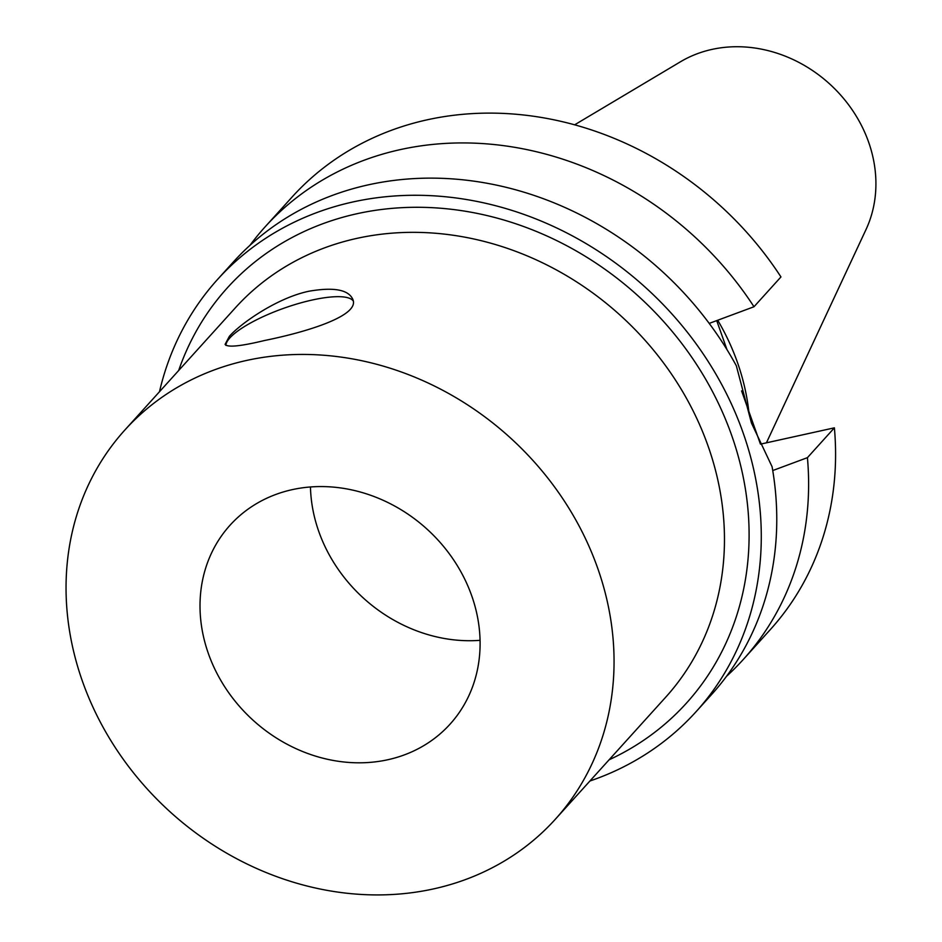 <?xml version="1.0" encoding="UTF-8"?>
<svg xmlns="http://www.w3.org/2000/svg" width="942" height="942" viewBox="0 0 942 942"><rect width="100%" height="100%" fill="white"/><g stroke="black" fill="none" stroke-linecap="round" stroke-linejoin="round"><path stroke-width="1.41" d="M264.537 340.509C240.504 346.315 227.352 347.61 225.103 344.372L229.318 336.4C240.563 323.542 277.136 297.754 309.117 291.196C333.715 286.98 348.257 289.641 352.744 299.167C360.645 315.7 306.444 332.055 264.537 340.509M353.144 300.875A67.706 17.509 -19.5 0 0 295.976 304.266A67.706 17.509 -19.5 0 0 229.86 337.919A67.706 17.509 -19.5 0 0 225.868 345.349M310.46 486.955A148.318 129.207 -137.9 0 0 318.832 531.629A148.318 129.207 -137.9 0 0 480.055 640.324M208.429 653.713A148.318 129.207 42.1 0 1 230.048 525.212A148.318 129.207 42.1 0 1 426.714 528.851A148.318 129.207 42.1 0 1 450.052 724.163A148.318 129.207 42.1 0 1 317.819 756.803A148.318 129.207 42.1 0 1 208.429 653.713M709.208 323.4L753.989 306.751L780.953 276.936A322.423 280.893 -137.9 0 0 291.996 197.125L265.032 226.94A322.423 280.893 -137.9 0 0 249.971 245.32M716.709 320.621L726.965 349.6M741.589 390.895L760.453 444.141L834.388 427.833L807.424 457.659L772.734 470.553M589.928 781A322.423 280.893 -137.9 0 0 695.973 711.811L711.469 694.666A322.423 280.893 -137.9 0 0 772.087 466.726L751.457 423.052L736.326 365.755A322.423 280.893 -137.9 0 0 368.369 184.832A322.423 280.893 -137.9 0 0 233.192 262.159L217.684 279.291A322.423 280.893 -137.9 0 0 159.481 391.742M726.541 676.285A322.423 280.893 -137.9 0 0 743.32 659.447A322.423 280.893 -137.9 0 0 807.424 457.659M753.989 306.751A322.423 280.893 -137.9 0 0 265.032 226.94M743.32 659.447L770.285 629.633A322.423 280.893 -137.9 0 0 834.388 427.833M695.973 711.811A322.423 280.893 -137.9 0 0 703.544 354.428A322.423 280.893 -137.9 0 0 352.861 201.977A322.423 280.893 -137.9 0 0 217.684 279.291M766.423 442.822L866.004 229.554A129.478 112.804 -137.9 0 0 842.537 97.238A129.478 112.804 -137.9 0 0 711.905 49.42A129.478 112.804 -137.9 0 0 680.477 61.772L574.667 124.803M748.796 411.254A225.209 196.207 -137.9 0 0 717.722 320.245M609.121 759.782A309.518 269.659 -137.9 0 0 720.218 407.191A309.518 269.659 -137.9 0 0 357.03 213.716A309.518 269.659 -137.9 0 0 178.662 370.524M555.274 819.316L665.688 697.221A290.183 252.809 -137.9 0 0 672.506 375.587A290.183 252.809 -137.9 0 0 356.888 238.373A290.183 252.809 -137.9 0 0 235.229 307.963L124.827 430.058A290.183 252.809 -137.9 0 0 170.49 812.192A290.183 252.809 -137.9 0 0 555.274 819.316A290.183 252.809 -137.9 0 0 562.091 497.67A290.183 252.809 -137.9 0 0 246.486 360.468A290.183 252.809 -137.9 0 0 124.827 430.058"/></g></svg>
